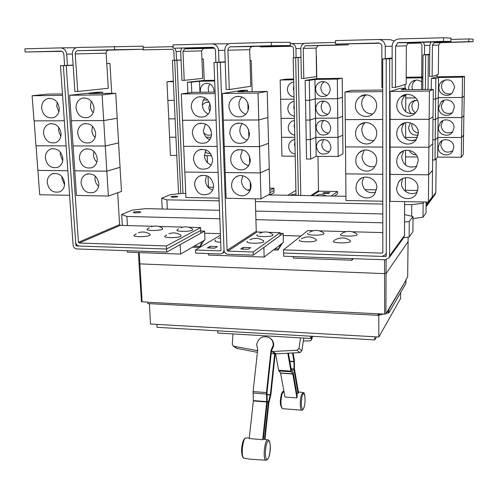 <?xml version="1.0" encoding="UTF-8"?>
<svg xmlns="http://www.w3.org/2000/svg" width="498" height="498" viewBox="0 0 498 498"><rect width="100%" height="100%" fill="white"/><g stroke="black" fill="none" stroke-linecap="round" stroke-linejoin="round"><path stroke-width="0.75" d="M257.715 349.664L253.096 391.577L253.351 400.946L249.218 438.539L262.689 439.734L266.698 401.979L266.467 392.58L270.949 350.492L273.153 345.481C273.377 342.095 272.151 339.493 269.468 337.669C262.981 335.247 258.705 337.513 256.626 344.473L257.715 349.664M270.302 338.267C272.773 340.115 273.9 342.643 273.67 345.861L271.472 350.86L267.003 392.866L267.233 402.247L263.311 439.236L262.689 439.734M271.18 353.624L275.195 353.879L270.875 394.945L268.827 403.044L264.986 439.379M264.438 439.292L268.298 402.782L270.358 394.665L274.659 353.841M293.135 352.951L294.349 360.147L294.443 368.744L298.514 392.623L298.047 393.52L296.771 393.376M298.047 393.52L294.038 370.051L293.938 361.448L292.507 352.982M275.606 353.891L278.619 370.275L280.617 373.176L284.981 397.031L296.926 397.933L292.799 374.017L290.894 371.116L287.788 353.244M288.442 353.207L291.318 369.784L293.216 372.691L297.256 396.178L296.926 397.933M271.472 350.86L270.949 350.492M257.603 350.673L233.269 346.154L232.28 344.323L232.971 333.934M236.706 348.332L257.416 352.36M300.543 337.881L298.956 348.419L296.982 350.243L271.398 351.538M271.939 351.576L275.195 353.879L299.933 352.578L301.881 350.779L303.786 338.067M311.381 337.482L311.524 339.91L310.073 340.831L303.344 341.03M312.321 336.293L310.603 338.466L217.794 333.05L217.707 330.834M214.339 48.069L184.876 48.829L182.953 51.35L184.229 80.34L181.963 80.377L180.681 51.406L181.664 48.107M214.482 48.219L203.452 48.511L201.609 50.902L202.705 78.41L184.229 80.34M208.793 139.278L209.969 139.347M210.592 153.571L207.647 153.328L205.02 151.79M206.184 137.255L210.99 137.261M211.743 155.656L204.41 155.613M209.683 127.563L211.09 130.482M211.55 134.634L211.276 134.753C208.469 135.73 205.967 135.095 203.763 132.86M210.996 137.243L206.172 137.243M202.375 104.835L205.792 102.333L209.353 102.283M209.932 103.64L208.774 107.917L209.776 111.421M207.778 99.986L203.439 100.03L207.791 99.998M200.52 92.255L200.296 90.673C200.383 86.926 202.082 84.504 205.406 83.403C210.281 82.923 213.15 85.289 214.016 90.499L213.916 92.093M210.206 84.081L208.923 85.781L208.195 87.829L208.606 92.155M191.774 92.485L191.338 82.17L199.505 81.261L214.682 81.025M199.505 81.261L199.947 92.261M407.625 43.202L419.353 42.903C420.935 43.027 421.8 43.892 421.943 45.505L421.719 76.574L422.864 76.555M407.439 43.363L420.231 43.04M416.278 154.834C412.991 154.754 410.613 153.241 409.151 150.309M413.352 140.131L412.929 140.716M412.114 140.753L416.291 139.602M417.417 156.97L405.546 156.895M405.621 137.448L417.498 137.46L405.621 137.436M418.202 135.033C412.581 135.705 409.381 133.246 408.59 127.644L410.327 122.788M412.157 123.448L411.821 125.633C412.132 129.754 414.311 132.225 418.351 133.053M411.404 113.83L409.387 111.185L408.677 107.917C408.752 105.377 409.773 103.31 411.753 101.71L417.299 100.142M415.021 100.235L414.934 100.303C412.998 101.866 411.995 103.889 411.921 106.36C412.002 109.162 413.203 111.315 415.531 112.816M405.77 98.025L415.768 97.925L405.77 98.006M408.939 89.696L408.765 88.015C408.87 85.127 410.134 82.873 412.543 81.261C415.799 79.493 418.855 79.748 421.713 82.033M416.123 80.103L415.718 80.34C413.359 81.909 412.126 84.106 412.02 86.932L412.506 89.652M406.212 78.049L422.858 77.794M422.852 78.323L421.738 78.647L421.657 89.54M310.603 338.466L310.559 336.194M142.97 49.258L143.001 49.868L172.258 49.277M173.148 47.017L171.368 46.675L143.262 47.403M143.001 49.868L172.24 49.271L173.298 50.043L173.839 51.294L174.263 60.283M176.784 155.438L170.472 155.395L169.606 137.218L175.943 137.224M175.943 137.211L169.606 137.205L168.735 118.879L175.091 118.854M168.81 118.866L167.851 100.397L174.238 100.335M175.091 118.841L168.735 118.866M174.232 100.322L167.851 100.384L166.967 81.765L173.372 81.666M173.348 81.106L166.967 81.765M214.657 80.271L203.551 80.446L187.429 82.232L191.338 82.17M187.895 93.033L187.429 82.232M182.99 193.423L176.964 60.27L172.389 60.37L176.522 60.171L176.13 51.518L174.798 48.206M269.823 190.429L273.925 188.232L269.767 188.169M213.449 187.285L208.973 187.217L208.432 186.657L208.021 176.242M336.978 44.085L336.99 44.982L305.23 45.816L303.245 48.406L303.792 78.441L301.365 78.485L300.804 48.468C300.948 45.716 302.286 43.986 304.826 43.276L335.534 42.417M348.177 44.011L348.183 44.851L336.99 44.982M348.183 44.851L318.017 45.648L316.124 48.101L316.56 76.549L303.792 78.441M316.442 146.866C316.485 144.14 317.612 142.03 319.816 140.529C325.835 138.332 329.539 140.461 330.933 146.916C330.89 149.481 329.875 151.51 327.883 153.011C321.776 155.544 317.961 153.496 316.442 146.866M323.588 139.452L321.696 144.47C322.25 149.045 324.764 151.46 329.259 151.728M337.974 137.386L338.179 156.465L316.155 156.328L310.652 159.061L310.322 139.652L315.857 137.361L337.974 137.386L342.773 135.188L342.954 153.838L338.179 156.465M314.948 79.468L337.333 79.12L337.551 98.691L315.253 98.909L309.656 100.285L309.32 80.371L314.948 79.468L315.253 98.909L337.551 98.704L337.762 118.107L315.558 118.207L309.993 120.043L309.656 100.297L315.253 98.928L315.558 118.207L337.762 118.126L337.974 137.367L315.857 137.348L310.322 139.633L309.993 120.055L315.558 118.225L316.155 156.328M316.143 127.805C316.205 124.849 317.475 122.633 319.953 121.151C325.86 119.308 329.439 121.518 330.691 127.781C330.635 130.557 329.483 132.698 327.236 134.205C321.222 136.384 317.525 134.248 316.143 127.805M323.793 120.311L322.025 122.807L321.428 125.838C321.907 130.233 324.291 132.667 328.574 133.128M337.333 79.12L342.213 78.261L342.4 97.378L337.551 98.691L342.4 97.396L342.587 116.351L337.762 118.107L342.587 116.37L342.773 135.17L337.974 137.367M315.844 108.583C315.931 105.377 317.369 103.049 320.146 101.611C325.904 100.148 329.34 102.439 330.454 108.477C330.373 111.502 329.066 113.749 326.532 115.237C320.644 117.042 317.077 114.82 315.844 108.583M324.049 101.038C322.15 102.563 321.185 104.568 321.154 107.058C321.571 111.253 323.8 113.681 327.833 114.347M315.539 89.204C315.664 85.712 317.282 83.291 320.388 81.927C325.96 80.85 329.234 83.21 330.211 89.018C330.099 92.304 328.618 94.664 325.773 96.095C320.04 97.508 316.628 95.211 315.539 89.204M324.347 81.641C322.088 83.172 320.93 85.326 320.88 88.121C321.229 92.093 323.283 94.508 327.037 95.373M260.46 46.277L260.479 46.912L291.84 46.27M300.966 57.264L296.105 57.556L295.93 48.586C295.569 45.48 293.913 43.805 290.963 43.575L290.309 43.587M260.479 46.912L291.013 46.14C292.488 46.258 293.316 47.092 293.496 48.648L293.677 57.7M295.165 154.094C291.249 153.297 289.083 150.857 288.666 146.761C288.703 143.891 289.911 141.731 292.282 140.28L294.872 139.452M294.916 141.824L294.517 144.389L295.021 146.947M295.208 156.191L281.936 156.104L281.501 137.33L294.828 137.342M281.544 137.311L281.059 118.381L294.443 118.319L281.059 118.362L280.617 99.27L294.05 99.139L280.617 99.258L280.169 80.01L293.658 79.798M294.785 135.213C290.851 134.429 288.672 131.976 288.255 127.855C288.317 124.768 289.655 122.514 292.282 121.089L294.486 120.448M294.542 123.317L294.137 125.901L294.648 128.478M294.828 137.323L281.501 137.311M294.399 116.171C290.446 115.405 288.261 112.946 287.838 108.788C287.925 105.464 289.425 103.117 292.326 101.748L294.094 101.287M294.162 104.661L293.758 107.263L294.268 109.865M294.007 96.973C290.041 96.22 287.844 93.755 287.421 89.565C287.545 85.98 289.201 83.546 292.401 82.257L293.702 81.965M293.783 85.849L293.372 88.476L293.888 91.097M293.639 79.026L286.288 79.145L280.169 80.01M430.496 42.685L429.973 41.969M429.718 54.22L424.489 54.743L424.557 45.436L423.437 42.137M422.864 76.991L406.212 77.252M421.738 78.647L422.852 78.634M468.805 41.658L473.056 41.714L473.1 39.161L468.848 38.956L468.805 41.658L434.132 42.71L432.426 45.243L432.133 76.406L429.525 76.449L429.799 45.312L430.982 41.944M450.92 39.423L468.848 38.956M473.056 41.714L440.257 42.703L438.638 45.1L438.321 74.557L432.133 76.406M438.234 147.315L439.74 142.833C443.737 136.813 454.201 140.181 453.746 147.371L452.614 151.274C448.959 157.91 437.779 154.797 438.234 147.315M442.031 140.76L440.774 144.825C442.299 151.703 446.333 153.695 452.875 150.813M461.559 137.504L461.241 157.25L437.661 157.1L434.984 159.951L435.19 139.851L437.873 137.479L461.559 137.504L463.563 135.232L463.246 154.517L461.241 157.25M438.091 117.677L461.876 117.572L461.559 137.485L437.873 137.467L435.19 139.838L435.401 119.557L438.091 117.677L437.661 157.1M438.445 127.594L440.325 122.601C444.621 117.055 454.462 120.597 454.033 127.563L452.607 131.939C448.648 138.176 438.01 134.89 438.445 127.594M442.903 120.609L440.998 125.564C442.336 132.2 446.22 134.311 452.651 131.883M438.308 97.701L438.091 117.659L435.401 119.545L435.613 99.09L438.308 97.701L462.2 97.459L461.876 117.553L463.881 115.766L463.563 135.213L461.559 137.485M438.663 107.699L441.047 102.121C445.629 97.172 454.724 100.895 454.319 107.587L452.501 112.517C448.212 118.238 438.252 114.752 438.663 107.699M444.023 100.26L441.222 106.136C442.33 112.436 445.996 114.677 452.203 112.859M438.526 77.545L438.308 97.683L435.613 99.071L435.825 78.435L438.526 77.545L462.524 77.178L462.2 97.446L464.204 96.133L463.881 115.748L461.876 117.553L438.091 117.659M438.887 87.629C438.968 85.108 439.995 83.029 441.956 81.392C448.766 78.136 452.987 80.153 454.612 87.43L452.246 93.008C447.64 98.069 438.501 94.371 438.887 87.629M445.442 79.78L444.446 80.458C442.529 82.058 441.527 84.087 441.446 86.546C442.299 92.373 445.642 94.757 451.474 93.699M462.524 77.178L464.534 76.337L464.204 96.12L462.2 97.446L438.308 97.683M364.847 189.657L376.613 189.838M405.416 190.292L417.747 190.485M376.532 336.878L374.801 339.904L157.032 327.329L156.876 324.385M176.964 60.27L181.06 60.071M207.479 162.678L207.199 155.631M204.224 80.433L203.377 59.001L201.933 59.032M201.933 59.069L203.377 59.001M176.522 60.171L181.054 59.959M174.674 60.32L180.768 193.573M269.885 192.701L273.981 190.466L273.925 188.232M310.652 159.061L306.538 159.03L306.226 139.627M310.322 139.633L306.189 139.627L310.322 139.652M306.189 139.627L305.89 120.055M305.84 120.074L309.993 120.055L305.84 120.055L305.554 100.322M305.486 100.341L309.656 100.297L305.486 100.322L305.131 80.433L316.311 78.672L342.213 78.261M305.131 80.433L309.32 80.371M324.067 192.552L329.713 192.645L328.468 193.51L322.791 193.417L324.067 192.552L324.08 193.442M422.771 89.522L423.026 54.892L425.672 54.83L425.392 89.491L425.672 54.83L428.324 54.774L428.025 89.459M424.489 54.743L423.026 54.892M432.812 139.851L435.19 139.851L432.812 139.832M434.984 159.951L432.613 159.933M433.011 119.57L435.401 119.557L433.011 119.551M435.613 99.071L433.21 99.096L435.613 99.09M464.534 76.337L436.814 76.773L431.33 78.503L435.825 78.435M431.224 89.422L431.33 78.503M374.801 339.904L374.789 336.779M172.389 60.37L178.558 193.797M300.78 195.496L298.121 57.619L300.973 57.451M331.201 196.031L337.52 191.506L319.062 191.201L318.496 190.628L317.967 156.335M316.778 78.665L316.435 56.504M334.37 196.088L337.544 193.778L337.52 191.506M296.005 195.415L293.21 57.731L295.663 57.675L298.389 195.453M296.105 57.556L293.21 57.731M298.121 57.619L295.663 57.675M287.782 195.266L295.283 190.815L295.912 190.827M429.718 54.631L428.324 54.774M427.054 202.045L427.029 204.572L426.083 206.77M437.057 74.93L437.039 76.767M436.18 158.681L435.818 192.527L435.071 194.425M269.947 194.955L274.018 192.701L273.962 190.479M114.503 46.457L114.689 49.725L77.576 50.69C76.026 51.07 75.248 52.159 75.235 53.952L77.75 91.476L74.912 91.514L72.378 54.027C72.403 50.423 73.972 48.238 77.084 47.478L143.194 46.202L143.356 49.246L114.689 49.725M143.356 49.246L108.383 50.155C106.921 50.516 106.18 51.531 106.155 53.205L108.278 88.283L77.75 91.476M95.23 176.093L94.981 179.05C95.23 181.988 96.45 184.422 98.629 186.352M98.841 183.519C98.928 187.621 97.34 190.541 94.078 192.284C87.187 193.996 82.867 190.983 81.106 183.252C81.006 179.006 82.687 176.031 86.148 174.325C92.945 172.856 97.178 175.925 98.841 183.519M108.371 196.044L76.487 195.446L74.793 170.826L106.833 171.194L108.371 196.044L121.5 191.431L120.018 167.303M106.833 171.194L120.08 167.303L118.561 142.901M93.861 151.311L93.425 154.959C93.661 157.81 94.813 160.2 96.867 162.118M97.253 158.576C97.328 162.927 95.597 165.952 92.068 167.652C85.289 169.083 81.074 166.015 79.425 158.439C79.344 153.932 81.174 150.857 84.903 149.207C91.582 148.018 95.703 151.143 97.253 158.576M120.08 167.284L106.833 171.169L105.283 146.045L118.649 142.901L117.08 118.231M92.51 126.299L91.856 130.613L92.099 132.281L93.064 134.921L95.056 137.585M95.647 133.352C95.697 137.977 93.823 141.102 90.014 142.745C83.365 143.891 79.269 140.76 77.732 133.358C77.669 128.577 79.649 125.396 83.67 123.821C90.213 122.919 94.203 126.094 95.647 133.352M118.642 142.882L105.283 146.02L103.715 120.616L117.198 118.231M91.178 101.063L90.393 107.076L91.377 110.133L93.188 112.735M94.022 107.854C94.054 112.76 92.018 115.99 87.916 117.547C81.411 118.406 77.445 115.225 76.02 107.998C75.982 102.924 78.124 99.65 82.444 98.174C88.831 97.552 92.69 100.777 94.022 107.854M106.833 171.169L74.793 170.808L69.596 95.286L102.121 94.9L103.709 120.591L117.192 118.213L115.729 93.294L88.949 93.624L102.432 92.118L102.513 93.456M102.121 94.9L115.729 93.294M168.884 233.786C173.198 232.267 177.251 232.771 181.048 235.299L180.83 236.307C177.549 238.281 161.825 237.951 165.193 235.99L166.643 234.919M138.419 232.765C142.596 231.402 146.518 231.925 150.178 234.334L149.854 235.367C146.368 237.278 131.13 237.017 134.385 235.112L136.296 233.755M180.917 227.679C185.107 226.204 189.035 226.708 192.707 229.18L192.514 230.101C189.445 231.95 174.169 231.645 177.338 229.808L178.732 228.781M151.311 226.739C155.37 225.42 159.167 225.943 162.709 228.302L162.416 229.242C159.155 231.035 144.333 230.798 147.408 229.012L149.244 227.704M392.138 57.998L385.284 58.689L385.278 46.364C384.854 42.093 382.57 39.796 378.412 39.473L335.509 40.612L335.552 44.098L379.737 43.245M335.552 44.098L378.418 43.009C380.497 43.17 381.636 44.316 381.848 46.451L381.904 87.523L382.744 87.517M363.571 177.406L362.09 182.716C363.416 190.553 367.96 193.778 375.729 192.384M355.977 187.397L356.674 183.563L358.741 180.282C364.573 173.41 377.229 178.57 376.824 187.709L374.571 194.189C369.018 201.802 355.591 196.853 355.977 187.397M345.749 173.87L345.967 200.52L382.875 201.211M364.237 150.159L361.94 156.677C363.104 164.253 367.449 167.552 374.975 166.581M355.784 160.512C355.815 157.43 356.935 154.828 359.145 152.712C365.283 146.487 377.135 151.803 376.762 160.667L376.052 164.514L374.004 167.814C368.103 174.848 355.423 169.731 355.784 160.512M345.512 146.904L345.718 173.87L382.844 174.288L345.718 173.889M365.146 122.614C362.949 124.712 361.834 127.289 361.791 130.345C362.768 137.541 366.833 140.922 373.979 140.486M355.591 133.308C355.647 129.81 357.022 126.959 359.705 124.761C366.117 119.308 377.03 124.774 376.693 133.308C376.644 136.421 375.511 139.054 373.295 141.189C367.07 147.514 355.261 142.223 355.591 133.308M345.27 119.613L345.469 146.904L382.813 147.059M366.304 94.832C363.285 96.998 361.729 99.955 361.641 103.702C362.413 110.407 366.105 113.855 372.728 114.042M355.398 105.781C355.497 101.773 357.184 98.66 360.471 96.438C367.063 91.906 376.924 97.477 376.625 105.613C376.544 109.187 375.131 112.087 372.398 114.31C365.899 119.769 355.105 114.328 355.398 105.781M382.75 90.014L351.544 90.399L344.958 92.024L345.214 119.613L382.781 119.464M334.395 240.322C339.76 236.992 345.064 237.092 350.306 240.621L350.53 241.462C348.781 243.684 330.765 243.124 333.567 240.945L333.71 240.833M301.346 238.791C306.457 236.033 311.418 236.289 316.224 239.544L316.379 240.422C314.263 242.619 296.596 242.065 299.734 239.918M341.46 233.699C346.664 230.474 351.8 230.58 356.873 234.016L357.078 234.776C355.454 236.855 338.018 236.345 340.644 234.309L340.775 234.203M309.439 232.28C314.4 229.609 319.206 229.864 323.862 233.039L323.999 233.836C322.038 235.884 304.925 235.386 307.876 233.375M405.938 280.318L388.558 309.351L388.913 309.37L405.938 280.318L405.926 283.424L388.913 312.837L386.249 313.286M383.41 314.064L379.42 315.153L379.414 313.865M400.641 292.556L400.629 298.414L378.816 337.003L378.766 314.12L378.038 315.302L147.719 303.599L147.645 302.28L384.63 314.126L385.9 313.883L388.558 309.351M378.816 337.003L150.489 324.024L149.394 303.687M105.283 146.02L73.082 145.902L105.283 146.045M103.709 120.591L71.345 120.728L103.715 120.616M102.432 92.118L97.67 92.18L69.596 95.286M63.346 65.649L75.646 242.171C76.013 244.456 77.265 245.744 79.387 246.043L166.556 249.031L166.407 245.95L79.182 243.036L78.429 242.265L66.228 65.587L60.476 65.705L67.448 65.375L66.676 54.164C66.06 50.279 64.018 48.182 60.544 47.883L24.9 48.829L25.149 52.004L61.883 51.319M25.149 52.004L60.768 51.095C62.505 51.244 63.526 52.29 63.831 54.232L64.615 65.512M62.013 176.684L61.97 178.595L64.572 184.814M47.229 182.741C47.111 178.427 48.804 175.452 52.309 173.821C58.876 172.551 62.978 175.607 64.603 183.003C64.709 187.186 63.103 190.112 59.772 191.786C53.124 193.268 48.941 190.255 47.229 182.741M37.916 170.391L39.715 194.755L69.589 195.316M60.407 152.145L60.258 154.747L62.723 160.835M45.386 158.19C45.281 153.627 47.105 150.558 50.864 148.977C57.326 147.962 61.316 151.075 62.841 158.32C62.941 162.734 61.198 165.759 57.625 167.39C51.076 168.623 46.999 165.554 45.386 158.19M36.049 145.771L37.842 170.391L67.859 170.733M58.814 127.395L58.527 130.65L60.812 136.545M43.525 133.364C43.438 128.546 45.405 125.384 49.427 123.878C55.764 123.112 59.642 126.274 61.067 133.358C61.142 138.033 59.268 141.152 55.434 142.721C49.003 143.698 45.032 140.579 43.525 133.364M34.169 120.877L35.949 145.771L66.11 145.877L35.949 145.79M57.233 102.42L56.784 106.298L58.857 111.95M41.639 108.271C41.577 103.179 43.693 99.924 47.995 98.517C54.182 98 57.942 101.206 59.268 108.128C59.324 113.071 57.301 116.283 53.199 117.771C46.905 118.493 43.052 115.324 41.639 108.271M62.462 93.948L47.534 94.134L32.102 95.734L34.038 120.877L64.348 120.771L34.038 120.877M166.407 245.95L200.613 227.586L188.618 227.25M182.897 227.094L158.688 226.428M152.998 226.273L120.267 225.364L119.588 224.66L117.684 192.776M443.537 37.755L443.494 41.353L397.815 42.753L395.599 46.115L395.53 87.349L392.113 87.393L392.15 46.196C392.312 42.996 393.843 40.73 396.725 39.41L399.066 38.931L443.537 37.755L450.939 38.103L450.895 41.44L443.494 41.353M450.895 41.44L408.41 42.741L406.337 45.86L406.187 84.162L395.53 87.349M402.677 178.57L401.513 183.252C401.183 190.939 410.757 196.386 417.237 192.153M417.99 188.331L416.465 193.691C411.504 202.767 396.122 198.297 396.651 188.007L398.668 181.857C404.083 173.628 418.532 178.415 417.99 188.331M428.417 202.07L390.083 201.348L390.096 174.387L428.66 174.823L428.417 202.07L432.258 196.828L432.494 170.453M428.66 174.823L432.513 170.453L433.005 116.731M405.465 177.705L405.416 191.338M403.573 150.869L401.587 156.932C403.231 165.604 408.292 168.685 416.782 166.17M418.171 160.979L416.253 167.011C410.85 175.576 396.196 170.882 396.707 160.817L397.36 157.163L399.228 153.944C405.067 146.325 418.687 151.342 418.171 160.979M400.977 152.612L400.983 152.301M432.513 170.434L428.66 174.804L428.903 147.227L432.774 143.748L428.903 147.209L429.151 119.296L433.036 116.731L433.304 89.397L401.158 89.789L405.808 88.264L405.802 89.733M405.571 150.321L405.515 165.081M404.83 122.801L404.787 122.838C402.764 124.923 401.724 127.407 401.668 130.302C403.05 138.562 407.831 141.787 416.011 139.975M418.351 133.296L415.892 140.119C410.035 148.006 396.277 143.063 396.757 133.302C396.813 130.314 397.883 127.743 399.975 125.589C406.219 118.761 418.837 124.014 418.351 133.296M401.058 124.973L401.058 124.643M405.677 122.608L405.615 138.519M406.505 94.446L405.783 94.981C403.181 97.178 401.836 99.967 401.749 103.36C402.82 111.029 407.183 114.409 414.84 113.494M418.538 105.277C418.469 108.278 417.399 110.861 415.326 113.027C409.007 120.024 396.371 114.814 396.806 105.452C396.894 101.947 398.282 99.058 400.965 96.793C407.582 90.972 418.974 96.45 418.538 105.277M433.036 116.713L429.151 119.277L429.407 91.022L433.304 89.397M405.783 94.558L405.721 111.639M394.304 41.004L390.351 39.697L379.009 39.485M382.813 147.041L345.469 146.904M345.214 119.638L382.781 119.489M344.958 92.024L382.75 91.576M313.479 230.699L307.864 230.543L283.48 249.853L382.103 253.14L382.825 252.76L382.713 58.945L386.193 58.876L386.267 252.461L386.193 58.876L389.679 58.801L389.61 255.848L389.1 257.796L385.446 259.794L283.655 256.215L283.58 253.04M319.386 230.86L346.315 231.607M352.285 231.769L382.912 232.616M388.913 309.37L388.913 312.837M388.042 310.229L388.042 312.794M378.038 315.302L378.038 313.896M378.1 313.796L147.645 302.28M66.228 65.587L73.138 65.257M111.751 93.344L109.971 63.489L106.784 63.557M106.79 63.638L109.971 63.489M67.448 65.375L73.125 65.101M37.848 170.409L67.859 170.752M32.102 95.734L62.561 95.373M60.476 65.705L73.088 245.072C73.455 247.35 74.7 248.639 76.823 248.938L166.699 252.1L166.55 249.031L200.731 230.4L200.613 227.586M204.18 240.397L199.692 247.431L201.858 241.742M428.66 174.804L390.096 174.368L390.108 147.091L428.903 147.227L390.108 147.066L390.121 119.458L429.151 119.296M429.151 119.277L390.121 119.433L390.133 91.489L429.407 91.022M405.808 88.264L400.131 88.339L390.133 91.489M385.284 58.689L382.713 58.945M382.308 256.42L385.44 256.526L386.168 256.134L386.274 252.455L385.732 254.459L382.109 256.414L283.555 253.04L283.48 249.853M405.621 280.299L407.669 276.757M408.142 241.505L386.243 273.352L384.537 273.639L139.004 263.853L141.457 301.707L147.782 302.193M177.525 196.785C174.674 197.357 172.482 197.382 170.963 196.859L171.206 196.666C174.063 196.094 176.248 196.069 177.761 196.592L177.525 196.785M424.053 201.989L423.113 203.221L423.007 217.24L426.033 212.92L426.126 202.026M219.157 200.856L166.88 199.835L161.701 198.21L170.553 194.618L182.336 193.411L185.735 193.473M268.254 194.923L345.929 196.293M161.701 198.21L162.236 209.011M166.88 199.835L167.334 209.123M423.113 203.221L411.753 204.634L404.606 204.497M382.881 204.068L255.387 201.572M413.004 218.578L423.007 217.24M411.753 204.634L411.697 216.213M79.219 246.031L76.611 245.944L75.864 245.172L75.677 242.445M404.619 201.622L404.494 235.448L403.561 237.863M392.138 58.546L389.679 58.801M405.048 84.504L405.036 88.277M282.378 243.149L278.033 250.052L280.592 244.512M225.202 61.814L218.977 62.188L218.554 50.447C218.024 46.376 215.864 44.185 212.073 43.874L173.055 44.907L173.204 48.231L213.412 47.472M173.204 48.231L212.198 47.242C214.09 47.397 215.173 48.493 215.435 50.522L215.871 62.375M206.527 175.595L205.413 180.562C205.886 185.281 208.282 188.425 212.609 189.993M194.581 184.963C194.55 181.079 196.094 178.166 199.206 176.23C206.888 173.79 211.675 176.796 213.574 185.25C213.598 188.935 212.179 191.755 209.322 193.716C201.541 196.523 196.623 193.61 194.581 184.963M184.833 172.053L185.916 197.507L219.058 198.129M205.967 149.898L204.417 155.669C204.84 160.232 207.106 163.344 211.202 165.012M193.485 159.298C193.479 155.102 195.204 152.052 198.658 150.141C206.209 148.111 210.847 151.211 212.584 159.441C212.584 163.419 210.996 166.388 207.815 168.336C200.14 170.739 195.365 167.726 193.485 159.298M183.7 146.312L184.777 172.053L218.099 172.445L184.777 172.053M205.462 123.958L203.402 130.501C203.782 134.871 205.892 137.94 209.72 139.714M192.377 133.34C192.396 128.808 194.326 125.614 198.16 123.772C205.537 122.166 210.013 125.353 211.575 133.333C211.557 137.641 209.776 140.747 206.234 142.658C198.708 144.644 194.089 141.538 192.377 133.34M182.567 120.273L183.631 146.312L217.128 146.456L183.631 146.312M204.995 97.776C203.184 99.793 202.313 102.221 202.381 105.059C202.717 109.199 204.647 112.206 208.17 114.079M191.257 107.082C191.313 102.183 193.461 98.859 197.706 97.116C204.871 95.946 209.16 99.214 210.561 106.927C210.511 111.589 208.519 114.839 204.585 116.675C197.245 118.219 192.801 115.019 191.257 107.082M215.099 92.074L192.726 92.348L181.291 93.966L182.467 120.273L216.144 120.136M220.701 242.227C216.057 241.991 214.252 241.374 215.279 240.378L215.821 239.949M166.699 252.1L200.825 233.213L200.706 230.412M180.581 254.08L180.145 244.667L204.597 231.134L204.958 239.943L180.581 254.08L127.544 252.193L127.457 250.718M353.306 258.667L351.955 260.186L293.434 258.101L293.403 256.557M351.955 260.186L351.943 258.618M133.551 212.173C136.751 211.494 139.154 211.463 140.747 212.08L140.436 212.335C137.243 213.02 134.84 213.051 133.234 212.434L133.551 212.173M219.83 218.771L126.872 216.462L121.674 214.451L132.443 210.081L145.69 208.643L219.512 210.293M121.674 214.451L122.321 225.42M409.194 236.98L412.929 231.638L413.01 216.506L409.263 221.442L409.194 236.98L403.617 237.789M404.575 214.613L413.01 216.506M255.667 211.102L382.894 213.947M209.982 246.342L217.377 246.591L214.806 248.185L207.367 247.936L209.982 246.342L210.05 248.023M271.223 42.311L271.31 45.735L230.425 46.824C228.825 47.298 227.997 48.431 227.935 50.217L229.279 89.509L226.173 89.547L224.797 50.292C224.928 46.688 226.609 44.422 229.852 43.494L271.223 42.311L290.284 42.33L290.346 45.517L271.31 45.735M290.346 45.517L252.567 46.476L250.992 47.011L250.033 48.175L249.716 49.694L250.799 86.31L229.279 89.509M242.769 175.738L241.418 181.054C241.997 186.389 244.817 189.657 249.884 190.852M251.036 185.816C251.048 189.296 249.728 192.041 247.095 194.052C241.225 198.64 231.582 193.305 231.626 185.524C231.607 181.814 233.064 178.963 235.977 176.958C241.891 172.831 251.098 178.222 251.036 185.816M260.996 198.92L226.111 198.26L225.189 172.526L260.261 172.924L260.996 198.92L269.916 194.008L269.219 168.81M260.261 172.924L269.262 168.81M250.226 182.05L250.438 188.954L247.78 190.273M247.842 165.467L249.006 164.981M242.489 149.724L240.602 155.899C241.125 161.047 243.79 164.296 248.602 165.653M250.251 159.721C250.239 163.512 248.745 166.419 245.763 168.442C239.787 172.538 230.705 167.166 230.73 159.578C230.736 155.544 232.385 152.537 235.666 150.545C243.547 148.093 248.409 151.155 250.251 159.721M260.261 172.906L225.189 172.507L224.256 146.48L259.526 146.611L268.596 143.306L259.526 146.586L260.261 172.906L269.262 168.791L268.54 143.306M249.019 164.956L247.811 165.454M249.436 155.918L249.666 163.506M242.277 123.454L240.366 126.685L239.787 130.464C240.241 135.381 242.719 138.606 247.226 140.131M249.454 133.327C249.417 137.467 247.718 140.536 244.35 142.534C236.482 144.937 231.638 141.868 229.827 133.333C229.864 128.938 231.726 125.776 235.423 123.828C243.13 121.873 247.805 125.035 249.454 133.327M268.596 143.287L267.843 117.516M258.779 119.987L223.316 120.13L224.256 146.456L259.526 146.586L258.779 119.987L267.924 117.516M248.633 129.486L248.869 137.162M242.128 96.948C239.974 99.034 238.916 101.629 238.953 104.748C239.345 109.398 241.617 112.567 245.763 114.26M248.645 106.628C248.577 111.147 246.641 114.372 242.85 116.314C235.181 118.207 230.53 115.032 228.912 106.784C228.987 101.997 231.097 98.672 235.243 96.824C242.719 95.373 247.189 98.641 248.645 106.628M258.779 119.968L223.309 120.111L222.357 93.475L258.02 93.058L258.779 119.968L267.924 117.497L267.245 91.433L237.963 91.794L247.444 90.275L247.487 91.676M258.02 93.058L267.245 91.433M247.823 102.75L248.06 110.512M182.467 120.298L216.144 120.161M181.291 93.966L215.155 93.562M220.44 235.199L195.465 250.015L220.272 250.868L221 250.108L213.991 62.487L217.147 62.418L224.025 250.214C224.343 252.598 225.656 253.943 227.972 254.26L253.239 255.15L283.157 233.381L280.137 233.294M204.597 231.134L200.738 231.022M126.872 216.462L127.401 225.563M382.9 222.824L255.916 219.668M409.263 221.442L404.544 222.077M208.407 253.569L208.463 255.076L264.145 257.061L283.368 242.389L283.206 235.517L300.935 236.033M204.684 233.22L220.384 233.68M224.038 250.376L222.768 253.177L220.384 253.992L195.596 253.121L195.465 250.015M247.444 90.275L242.252 90.343L222.357 93.475M218.977 62.188L213.991 62.487M283.206 235.517L283.157 233.381M264.145 257.061L263.878 247.419M253.239 255.15L253.146 251.994L227.86 251.129L227.069 250.32L220.303 62.356L225.208 62.057M262.944 232.168L256.974 232L256.258 231.265L255.306 198.808M252.156 91.62L251.247 60.47L250.033 60.501M250.033 60.544L251.247 60.47M220.303 62.356L217.14 62.418M263.859 247.419L280.187 235.529L280.119 232.653L268.428 232.323M253.146 251.994L280.119 232.653M243.124 247.438L250.656 247.687L248.334 249.311L240.739 249.056L243.124 247.438L243.18 249.137M259.626 233.301C264.257 231.19 268.677 231.57 272.885 234.434L272.916 235.299C270.439 237.328 253.843 236.83 257.267 234.838M249.971 239.743C254.739 237.565 259.302 237.944 263.647 240.876L263.685 241.835C261.02 244.008 243.902 243.46 247.543 241.331M266.891 459.237C263.865 458.839 265.901 439.535 268.789 441.072C271.727 441.664 269.785 460.451 266.891 459.237M304.116 406.934C302.068 414.523 300.089 402.944 302.267 395.916C304.34 388.49 306.233 400.019 304.116 406.934M249.28 437.972L246.149 437.972C242.713 437.026 240.553 457.575 244.051 458.154L244.225 458.191M266.144 460.239L265.864 460.22C262.477 459.797 264.731 438.29 267.968 439.921L267.986 439.927M301.346 395.2L303.101 392.617C304.919 391.528 305.897 400.822 304.104 407.121C303.332 409.468 302.541 410.501 301.726 410.209C300.02 410.371 299.752 400.23 301.346 395.2M283.91 391.185L282.098 393.762C280.505 401.064 280.623 406.032 282.453 408.671L282.578 408.69M301.856 410.203L282.453 408.671C280.032 406.069 279.689 401.226 281.426 394.148C282.204 392.013 282.97 391.03 283.736 391.185M253.096 391.577L266.467 392.58M253.04 393.022L266.411 394.024M253.364 400.585L266.71 401.618M253.351 400.946L266.698 401.979M268.298 402.782L267.183 402.695M268.534 401.438L267.289 401.344M270.296 394.995L267.053 394.752M270.358 394.665L267.034 394.416M294.038 370.051L291.336 369.871M293.951 368.906L291.131 368.719M293.963 361.741L289.873 361.473M293.938 361.448L289.824 361.181M278.619 370.275L290.894 371.116M278.868 370.96L291.131 371.794M280.561 373.008L292.743 373.842M280.617 373.176L292.799 374.017M237.465 348.668L233.774 346.328M257.553 351.134L256.694 350.561M276.16 353.879L272.916 351.576M299.933 352.578L296.982 350.243M301.881 350.779L298.956 348.419M312.539 336.306L311.555 339.549M201.609 50.902L182.953 51.35M203.688 48.487L185.125 48.81M171.493 46.675L173.136 46.656M176.13 51.518L180.681 51.406M208.407 187.46L208.973 187.217M207.89 186.887L208.432 186.657M316.124 48.101L303.245 48.406M318.409 45.604L305.648 45.772M291.162 43.569L303.992 43.519M295.93 48.586L300.804 48.468M424.557 45.436L429.799 45.318M438.638 45.1L432.426 45.243M441.16 42.511L435.084 42.511M310.764 195.677L318.496 190.628M312.215 195.702L319.062 191.201M435.818 192.527L427.029 204.572M106.155 53.205L75.235 53.952M108.676 50.13L77.887 50.659M60.7 47.883L76.132 47.715M66.676 54.164L72.378 54.027M79.182 243.036L120.267 225.364M78.429 242.265L119.588 224.66M406.337 45.86L395.599 46.115M409.568 42.492L399.06 42.479M385.278 46.364L392.15 46.202M382.937 252.069L382.103 253.14M199.779 246.336L194.251 246.155M408.117 237.135L407.669 276.813M75.864 245.172L76.773 244.779M76.611 245.944L77.638 245.495M404.494 235.448L389.61 255.848M386.274 255.412L385.44 256.526M386.118 259.769L385.9 313.883M384.549 259.763L384.63 314.126M139.241 252.611L142.086 301.906M278.332 248.938L274.933 248.826M212.335 43.874L228.787 43.812M249.716 49.694L227.935 50.217M252.567 46.476L230.954 46.762M218.554 50.447L224.797 50.298M220.938 250.438L220.272 250.868M227.069 250.32L256.258 231.265M227.86 251.129L256.974 232M246.149 437.972C244.082 438.203 242.651 441.072 241.847 446.582C240.945 450.964 242.146 458.571 244.051 458.154L249.759 459.15L265.963 460.239C267.992 459.903 269.35 457.096 270.034 451.81C270.856 447.752 270.034 440.132 268.223 440.008M268.017 439.933L263.324 439.118M298.389 391.895L302.977 392.598M236.967 348.494L233.269 346.154M312.613 336.312L311.524 339.91M203.452 48.511L184.876 48.829M205.792 102.333L207.324 102.059M205.406 83.403L206.987 83.216M412.282 140.747L412.767 140.392M411.753 101.71L414.934 100.303M412.543 81.261L415.718 80.34M318.017 45.648L305.23 45.816M319.816 140.529L321.758 139.689M319.953 121.151L322.113 120.398M320.146 101.611L322.505 100.994M320.388 81.927L322.922 81.485M292.282 140.28L294.075 139.589M292.282 121.089L294.243 120.479M292.326 101.748L294.094 101.331M292.401 82.257L293.702 82.052M440.257 42.703L434.132 42.71M439.74 142.833L441.714 140.959M440.325 122.601L442.834 120.69M441.047 102.121L443.55 100.689M441.956 81.392L444.446 80.458M326.159 195.944C322.941 194.089 319.635 193.934 316.255 195.49M295.98 194.002L291.1 194.861M435.439 193.921L426.624 206.072M108.383 50.155L77.576 50.69M87.947 173.808L86.148 174.325M86.808 148.765L84.903 149.207M85.662 123.473L83.67 123.821M84.517 97.925L82.444 98.174M361.685 178.103L358.741 180.282M362.855 150.514L359.145 152.712M364.306 122.726L359.705 124.761M365.999 94.825L360.471 96.438M53.965 173.379L52.309 173.821M52.607 148.603L50.864 148.977M51.244 123.579L49.427 123.878M49.868 98.305L47.995 98.517M408.41 42.741L397.815 42.753M401.357 179.305L398.668 181.857M402.876 151.168L399.228 153.944M404.787 122.838L399.975 125.589M405.783 94.981L400.965 96.793M199.542 247.469L192.396 247.232M386.274 253.737L385.732 254.459M407.675 276.788L408.13 237.135M404.027 237.222L389.1 257.796M277.928 250.096L273.47 249.946M201.578 175.308L199.206 176.23M201.254 149.338L198.658 150.141M200.962 123.118L198.16 123.772M200.688 96.649L197.706 97.116M220.533 237.727L218.217 238.53M138.475 252.579L139.004 263.853M252.069 46.532L230.425 46.824M238.554 175.838L235.977 176.958M238.542 149.543L235.666 150.545M238.573 123.006L235.423 123.828M238.642 96.232L235.243 96.824M224.517 252.032L222.768 253.177"/></g></svg>
